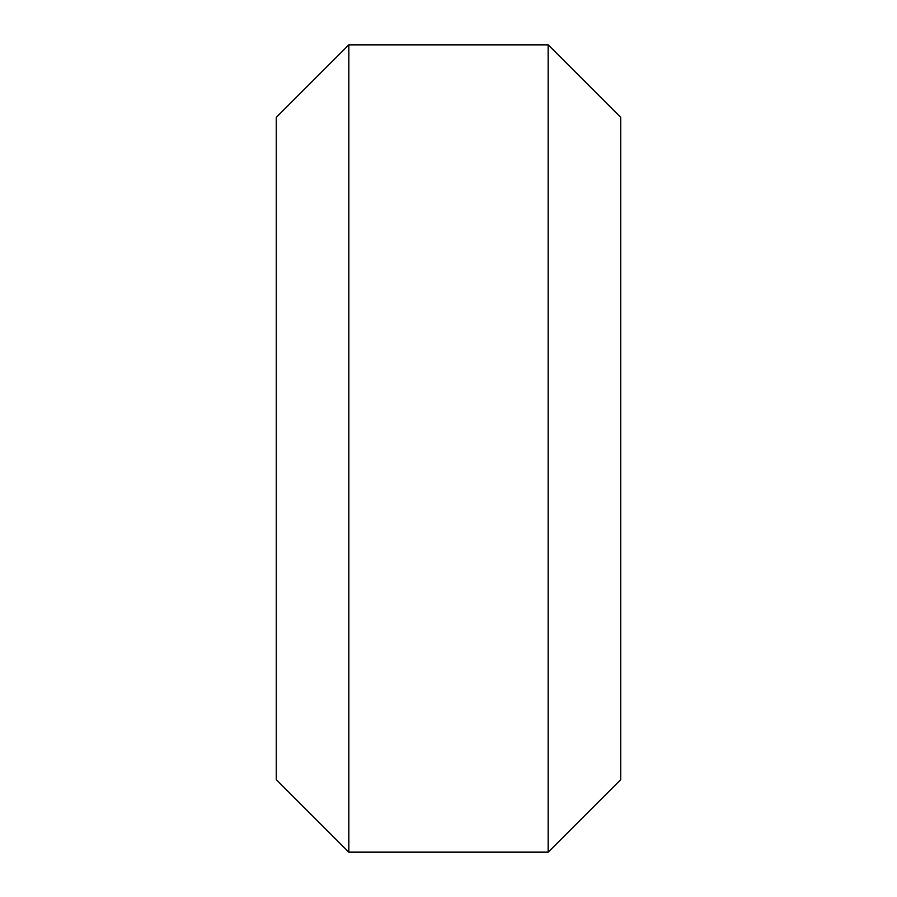 <?xml version="1.0" encoding="UTF-8"?>
<svg xmlns="http://www.w3.org/2000/svg" width="897" height="897" viewBox="0 0 897 897"><rect width="100%" height="100%" fill="white"/><g stroke="black" fill="none" stroke-linecap="round" stroke-linejoin="round"><path stroke-width="1.35" d="M348.855 44.85L276.231 117.473L276.231 779.527L348.855 852.15L548.145 852.15L548.145 44.85L348.855 44.85L348.855 852.15M548.145 44.85L620.769 117.473L620.769 779.527L548.145 852.15"/></g></svg>
